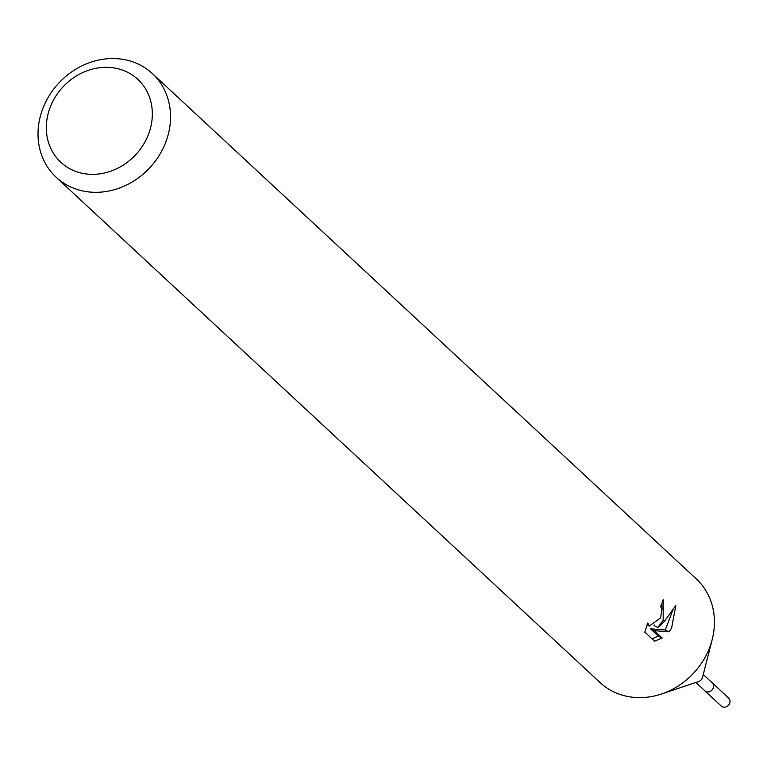 <?xml version="1.0" encoding="UTF-8"?>
<svg xmlns="http://www.w3.org/2000/svg" width="767" height="767" viewBox="0 0 767 767"><rect width="100%" height="100%" fill="white"/><g stroke="black" fill="none" stroke-linecap="round" stroke-linejoin="round"><path stroke-width="1.15" d="M703.262 674.509L712.179 682.793A5.427 4.765 132.9 0 1 712.792 688.91A5.427 4.765 132.9 0 1 704.796 690.741L695.88 682.457M711.862 682.505A5.446 4.784 132.9 0 1 712.831 688.929A5.446 4.784 132.9 0 1 704.489 690.453M152.422 73.613L696.311 578.922A70.717 62.156 132.9 0 1 712.227 639.438L702.534 677.338A5.427 4.765 132.9 0 1 701.93 678.814A5.427 4.765 132.9 0 1 698.651 681.527L661.557 693.982A70.717 62.156 132.9 0 1 600.043 682.553L56.144 177.244A70.717 62.156 132.9 0 1 48.081 97.553A70.717 62.156 132.9 0 1 152.422 73.613A70.717 62.156 132.9 0 1 160.476 153.304A70.717 62.156 132.9 0 1 56.144 177.244M712.227 639.438A70.717 62.156 132.9 0 1 704.374 658.613A70.717 62.156 132.9 0 1 661.557 693.982M663.167 620.33L657.856 627.492L664.337 621.423L675.852 605.46L671.585 628.144L669.025 631.845L654.299 630.685L662.199 638.029L654.548 641.174L644.788 632.113L647.799 623.034L649.4 626.025L660.55 617.895L661.931 609.228L660.617 606.476A70.717 62.156 -47.1 0 0 663.244 599.564L663.167 620.33M144.292 143.132A56.576 49.721 132.9 0 1 71.254 169.478A56.576 49.721 132.9 0 1 54.38 98.531A56.576 49.721 132.9 0 1 127.418 72.194A56.576 49.721 132.9 0 1 144.292 143.132M654.73 624.99L654.078 625.623L657.856 627.492M662.036 609.938L661.94 603.255M652.084 638.892L658.374 636.131L650.474 628.787L665.277 629.985L672.304 611.51M658.383 636.131L662.199 638.029M650.474 628.787L654.299 630.685M665.277 629.985L669.035 631.855M711.728 682.381A5.465 4.803 132.9 0 1 712.227 682.783L728.65 698.095A5.427 4.765 132.9 0 1 728.88 704.777A5.427 4.765 132.9 0 1 722.265 706.723A5.427 4.765 132.9 0 1 721.268 706.043L704.787 690.799A5.465 4.803 132.9 0 1 704.346 690.329M712.227 682.783A5.465 4.803 132.9 0 1 712.466 689.523A5.465 4.803 132.9 0 1 705.784 691.479A5.465 4.803 132.9 0 1 704.787 690.799M649.4 626.035L647.032 624.856"/></g></svg>
